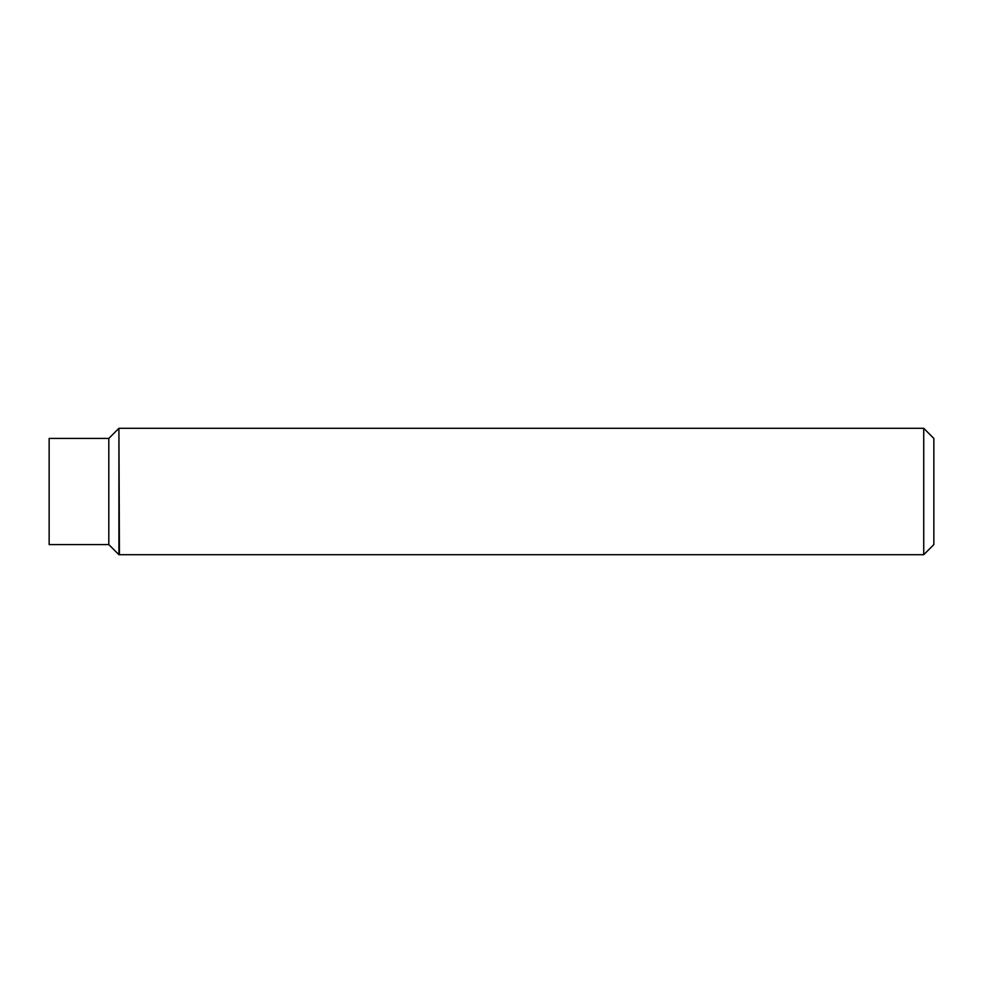 <?xml version="1.0" encoding="UTF-8"?>
<svg xmlns="http://www.w3.org/2000/svg" width="983" height="983" viewBox="0 0 983 983"><rect width="100%" height="100%" fill="white"/><g stroke="black" fill="none" stroke-linecap="round" stroke-linejoin="round"><path stroke-width="1.47" d="M108.806 438.418L49.15 438.418L49.15 544.582L108.806 544.582L118.918 554.695L118.918 428.305L108.806 438.418L108.806 544.582M118.918 428.809L119.422 554.695L923.737 554.695L923.737 428.305L933.85 438.418L933.85 544.582L923.737 554.695M119.422 428.305L923.737 428.305"/></g></svg>
